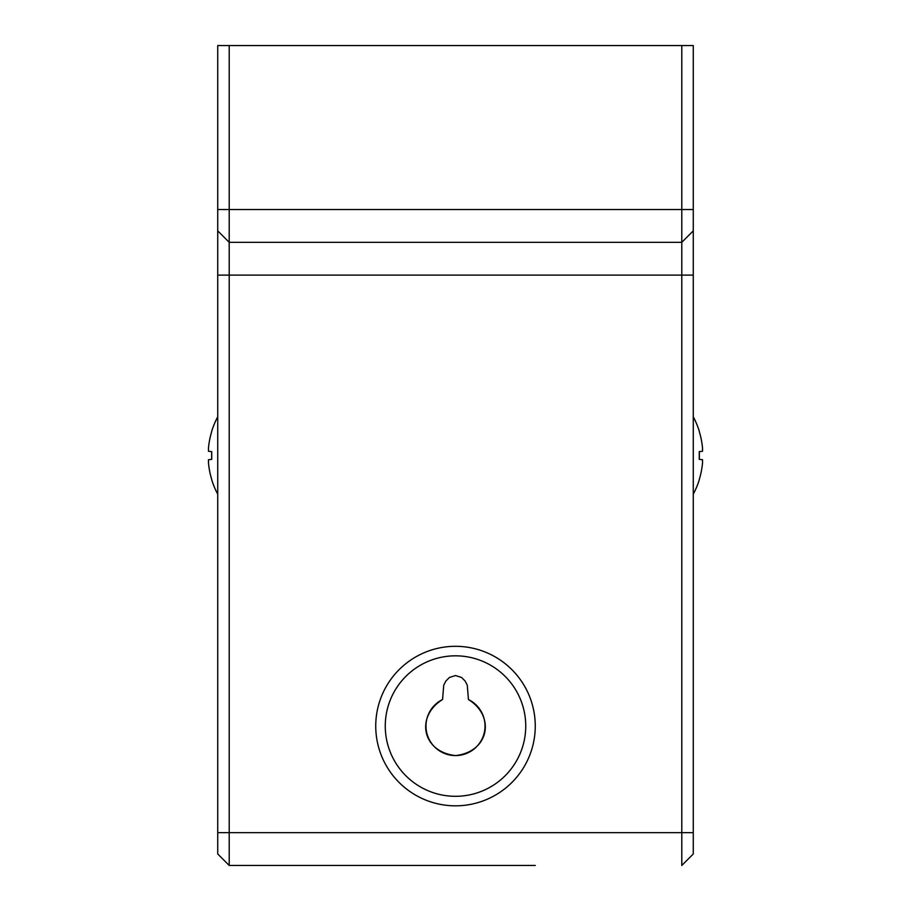 <?xml version="1.0" encoding="UTF-8"?>
<svg xmlns="http://www.w3.org/2000/svg" width="911" height="911" viewBox="0 0 911 911"><rect width="100%" height="100%" fill="white"/><g stroke="black" fill="none" stroke-linecap="round" stroke-linejoin="round"><path stroke-width="1.37" d="M425.984 726.067A29.516 29.516 0 0 1 442.564 699.534L443.725 685.209L445.878 681.029L449.419 677.465L455.5 675.529L461.581 677.465L465.122 681.029L467.275 685.209L468.436 699.534A29.516 29.516 0 0 1 455.5 755.583A29.516 29.516 0 0 1 425.984 726.067M375.742 726.067A79.758 79.758 0 0 1 455.5 646.309A79.758 79.758 0 0 1 535.258 726.067A79.758 79.758 0 0 1 455.5 805.825A79.758 79.758 0 0 1 375.742 726.067M525.738 726.067A70.238 70.238 0 0 0 455.5 655.829A70.238 70.238 0 0 0 385.262 726.067A70.238 70.238 0 0 0 455.5 796.305A70.238 70.238 0 0 0 525.738 726.067M375.742 865.45L317.301 865.45M518.143 865.45L392.857 865.45M283.07 865.45L229.208 865.45L229.208 242.326L681.792 242.326L681.792 865.45L693.271 853.971L693.271 45.55L681.792 45.55L681.792 242.326L693.271 230.847M217.729 230.847L229.208 242.326L229.208 45.55L217.729 45.55L217.729 853.971L229.208 865.45L535.258 865.45M229.208 45.55L681.792 45.55M468.436 699.534C495.47 716.194 489.253 751.791 455.5 755.583C421.747 751.791 415.53 716.194 442.564 699.534M217.729 494.183A81.99 81.99 0 0 1 211.728 479.824L211.728 479.516A81.944 81.626 -86.3 0 1 208.482 462.97L208.482 459.736L211.728 459.36L211.728 451.64L208.482 451.264L208.482 448.03A81.944 81.626 -93.7 0 1 211.728 431.484L211.648 431.723M208.482 462.97A81.944 81.626 -86.3 0 0 211.648 479.266M211.648 431.734A81.944 81.626 -93.7 0 0 208.482 448.03M693.271 416.817A81.99 81.99 0 0 1 699.272 431.176L699.272 431.484A81.944 81.626 93.7 0 1 702.518 448.03L702.518 451.264L699.272 451.64L699.272 459.36L702.518 459.736L702.518 462.97A81.944 81.626 86.3 0 1 699.272 479.516L699.352 479.277M702.518 448.03A81.944 81.626 93.7 0 0 699.352 431.734M699.352 479.266A81.944 81.626 86.3 0 0 702.518 462.97M693.271 209.53L217.729 209.53M693.271 275.122L217.729 275.122M693.271 832.654L217.729 832.654M217.729 416.817A81.99 81.99 0 0 0 211.728 431.176M211.648 451.662L211.648 459.338M693.271 494.183A81.99 81.99 0 0 0 699.272 479.824M699.352 459.338L699.352 451.662"/></g></svg>
